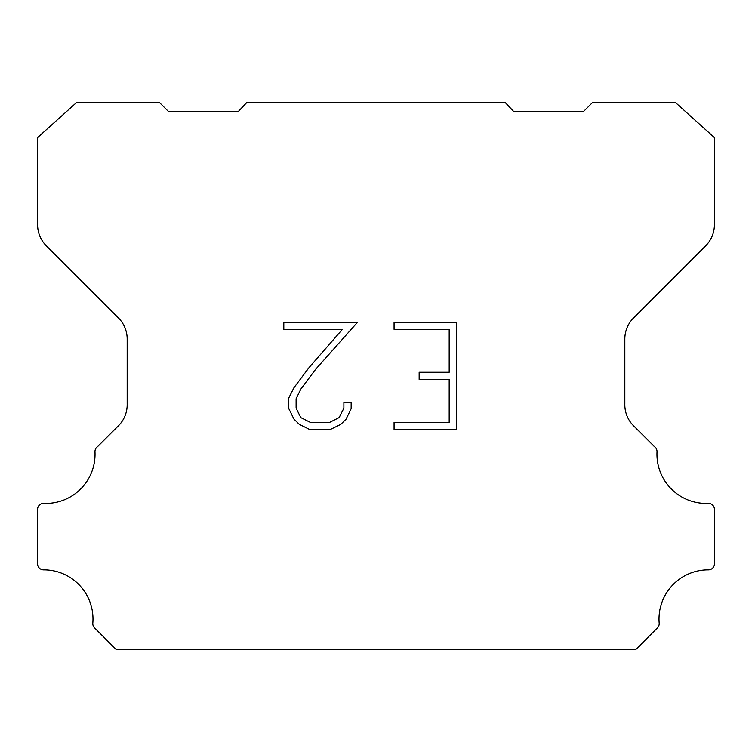 <?xml version="1.0" encoding="UTF-8"?>
<svg xmlns="http://www.w3.org/2000/svg" width="752" height="752" viewBox="0 0 752 752"><rect width="100%" height="100%" fill="white"/><g stroke="black" fill="none" stroke-linecap="round" stroke-linejoin="round"><path stroke-width="1.13" d="M449.188 422.333L449.188 379.412L419.155 379.412L419.155 372.259L449.188 372.259L449.188 329.338L394.076 329.338L394.076 322.185L456.342 322.185L456.342 429.486L394.076 429.486L394.076 422.333L449.188 422.333M351.156 402.273L351.156 408.712L346.052 419.184L340.75 424.391L330.269 429.486L309.664 429.486L299.258 424.307L293.947 419.071L288.777 408.599L288.777 397.977L293.947 387.712L309.1 367.531L342.423 329.338L283.814 329.338L283.814 322.185L357.585 322.185L315.812 369.11L300.932 388.944L296.109 398.729L296.109 408.148L300.791 417.586L310.294 422.333L329.714 422.333L339.143 417.567L343.89 408.148L343.89 402.273L351.156 402.273M247.004 102.291L504.996 102.291L513.992 111.841L583.204 111.841L592.764 102.291L675.183 102.291L714.4 137.569L714.4 224.726A29.854 29.854 0 0 1 705.658 245.838L633.569 317.927A29.854 29.854 0 0 0 624.827 339.039L624.827 403.88A29.854 29.854 0 0 0 632.789 424.993L654.456 446.65A5.969 5.969 0 0 1 657.022 451.858A49.171 49.171 0 0 0 708.187 503.37A5.969 5.969 0 0 1 714.4 509.715L714.4 563.897A5.969 5.969 0 0 1 708.403 569.866A49.171 49.171 0 0 0 659.184 623.164A5.969 5.969 0 0 1 657.455 627.892L635.619 649.709L116.381 649.709L94.545 627.892A5.969 5.969 0 0 1 92.816 623.164A49.171 49.171 0 0 0 43.597 569.866A5.969 5.969 0 0 1 37.6 563.897L37.6 509.715A5.969 5.969 0 0 1 43.813 503.37A49.171 49.171 0 0 0 94.978 451.858A5.969 5.969 0 0 1 97.544 446.65L119.211 424.993A29.854 29.854 0 0 0 127.173 403.88L127.173 339.039A29.854 29.854 0 0 0 118.431 317.927L46.342 245.838A29.854 29.854 0 0 1 37.6 224.726L37.6 137.569L76.817 102.291L159.236 102.291L168.796 111.841L238.008 111.841L247.004 102.291"/></g></svg>

